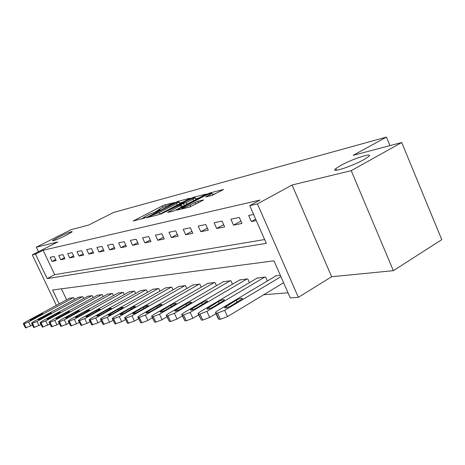 <?xml version="1.0" encoding="UTF-8"?>
<svg xmlns="http://www.w3.org/2000/svg" width="465" height="465" viewBox="0 0 465 465"><rect width="100%" height="100%" fill="white"/><g stroke="black" fill="none" stroke-linecap="round" stroke-linejoin="round"><path stroke-width="0.7" d="M174.422 202.589L164.802 204.85L162.337 205.89L133.228 220.985L144.836 217.899L145.318 217.475L143.365 217.637L148.626 214.638L159.757 210.18L160.204 209.773L158.187 209.965L160.954 208.274L174.422 202.589M340.566 165.563L335.852 168.574C329.197 173.666 351.459 166.668 363.822 159.664L368.222 156.856C375.011 151.607 352.627 158.751 340.566 165.563M58.218 237.237L52.435 240.649C53.184 241.132 57.881 239.295 66.512 235.133L72.197 231.773C71.453 231.279 66.791 233.105 58.218 237.237M211.592 195.562L223.619 189.47L210.133 192.888L207.413 194.027L176.688 210.168L189.621 207.094L203.717 199.915L197.846 201.269L189.97 205.1C184.803 207.599 182.106 208.57 181.873 208.006L203.908 196.253C209.047 193.771 211.744 192.806 211.994 193.353L205.669 196.957L211.592 195.562M401.737 142.511L441.75 239.661L393.361 270.677L351.209 170.649L401.737 142.511L353.162 155.322L386.444 137.099L113.64 212.429L88.681 225.043L71.145 229.664L36.334 247.165L57.759 241.963L32.288 254.843L35.497 254.117L43.111 250.263L260.005 200.06L249.734 205.64L257.424 203.903L298.35 297.333L290.27 297.914L273.978 260.824L52.568 289.98L59.165 303.843M351.209 170.649L292.072 185.018L257.424 203.903M189.226 198.811L189.801 198.253L178.06 201.351L175.52 202.42L145.923 217.829L157.408 215.086L160.041 213.981L189.226 198.811M193.638 197.241L206.35 194.015L175.758 210.07L173.038 211.209L167.615 212.429L181.472 205.036L177.799 205.856L160.634 214.202L191.01 198.34L193.638 197.241L193.882 197.794M36.334 247.165L38.49 251.705M43.111 250.263L54.696 274.67L264.632 239.551M52.068 261.411L56.166 260.598L54.202 256.447L50.127 257.308L52.068 261.411L55.672 259.557M60.688 259.691L64.955 258.836L62.955 254.605L58.712 255.5L60.688 259.691L64.443 257.755M69.669 257.895L74.115 257.006L72.081 252.681L67.652 253.617L69.669 257.895L73.58 255.866M79.033 256.023L83.671 255.093L81.602 250.676L76.981 251.652L79.033 256.023L83.113 253.902M88.809 254.07L93.651 253.1L91.541 248.583L86.717 249.6L88.809 254.07L93.07 251.844M99.016 252.024L104.084 251.013L101.934 246.392L96.889 247.456L99.016 252.024L103.468 249.699M109.699 249.891L115 248.833L112.809 244.102L107.525 245.212L109.699 249.891L114.355 247.444M120.877 247.659L126.434 246.549L124.196 241.701L118.662 242.87L120.877 247.659L125.753 245.084M132.595 245.317L138.419 244.148L136.14 239.184L130.334 240.411L132.595 245.317L137.71 242.602M144.882 242.858L151.003 241.631L148.678 236.546L142.581 237.83L144.882 242.858L150.253 239.998M157.798 240.277L164.226 238.993L161.849 233.767L155.444 235.121L157.798 240.277L163.442 237.26M171.376 237.563L178.142 236.208L175.718 230.849L168.975 232.268L171.376 237.563L177.31 234.372M185.675 234.703L192.812 233.273L190.33 227.769L183.222 229.268L185.675 234.703L191.929 231.32M200.752 231.686L208.285 230.181L205.751 224.519L198.247 226.1L200.752 231.686L207.355 228.1M216.678 228.501L224.642 226.908L222.049 221.084L214.115 222.758L216.678 228.501L223.653 224.688M233.517 225.136L241.951 223.45L239.301 217.451L230.896 219.224L233.517 225.136L240.905 221.073M253.599 214.441L248.676 215.475L251.362 221.567L256.296 220.579M263.678 294.752L288.027 292.805M61.403 288.817L66.617 299.809M69.523 298.239L73.703 297.664L74.528 299.408M78.446 297.286L82.805 296.682L83.665 298.513M87.746 296.286L92.285 295.659L93.186 297.577M97.441 295.246L102.172 294.589L103.114 296.6M107.555 294.159L112.501 293.473L113.483 295.589M118.122 293.031L123.289 292.311L124.324 294.537M129.165 291.846L134.571 291.09L135.658 293.438M140.726 290.608L146.388 289.817L147.527 292.287M152.84 289.306L158.774 288.48L159.972 291.09M165.54 287.945L171.771 287.074L173.032 289.84M178.88 286.516L185.425 285.603L186.761 288.533M192.899 285.016L199.793 284.051L201.2 287.167M207.663 283.435L214.923 282.418L216.417 285.731M223.223 281.773L230.884 280.691L232.465 284.225M239.649 280.017L247.746 278.872L249.42 282.644M257.017 278.157L265.585 276.948L267.369 280.988M275.402 276.193L275.274 275.902L280.36 275.35M389.972 145.615L386.444 137.099M292.072 185.018L331.638 276.727L393.361 270.677M331.638 276.727L298.35 297.333M35.497 254.117L47.157 278.611L266.311 243.369L249.734 205.64M56.358 305.36L32.288 254.843M54.696 274.67L47.157 278.611M251.362 221.567L255.68 219.178M158.536 210.732L158.303 210.215L155.775 211.529M143.72 218.411L143.482 217.887L141.046 219.143M182.588 202.263L179.612 203.036M176.933 202.205L149.294 216.411L159.071 212.639L176.433 203.635L179.135 201.979L176.933 202.205M195.701 198.851L198.753 198.061M192.969 199.13L195.213 197.747C194.945 197.259 192.353 198.195 187.436 200.572L180.083 204.664L186.18 202.67L192.969 199.13L193.678 200.711M183.716 205.914L182.059 206.332M215.9 193.603L212.499 194.486M73.348 297.705L28.615 321.92L24.151 323.704L23.262 323.582L25.366 322.111L69.814 298.082M32.44 325.105L25.511 327.901L23.331 323.727M33.695 318.885L42.821 313.689C42.588 313.404 41.333 313.84 39.06 314.985L29.929 320.187C30.167 320.472 31.417 320.036 33.695 318.885M82.433 296.722L36.985 321.425L32.41 323.251L31.48 323.117L33.596 321.623L78.754 297.118M41.007 324.611L33.782 327.534L31.562 323.274M42.129 318.333L51.388 313.038C51.15 312.736 49.865 313.172 47.529 314.352L38.27 319.653C38.508 319.955 39.792 319.513 42.129 318.333M91.896 295.699L45.715 320.908L41.03 322.774L40.054 322.629L42.181 321.117L88.065 296.112M49.947 324.088L42.414 327.157L40.141 322.803M50.935 317.752L60.316 312.358C60.084 312.032 58.764 312.48 56.358 313.695L46.971 319.095C47.203 319.42 48.523 318.973 50.935 317.752M101.771 294.636L54.835 320.373L50.028 322.28L49.005 322.117L51.138 320.588L97.772 295.066M59.293 323.541L56.963 324.826L51.417 326.755L49.098 322.309M60.119 317.147L69.64 311.655C69.407 311.3 68.053 311.753 65.577 313.009L56.044 318.508C56.282 318.856 57.637 318.403 60.119 317.147M112.077 293.52L64.362 319.81L59.433 321.763L58.358 321.582L60.502 320.036L107.897 293.973M69.058 322.96L66.53 324.361L60.828 326.337L58.456 321.792M69.721 316.514L79.381 310.916C79.149 310.539 77.754 310.998 75.196 312.288L65.53 317.897C65.768 318.275 67.163 317.81 69.721 316.514M122.847 292.357L74.33 319.223L69.268 321.216L68.14 321.024L70.291 319.461L118.482 292.828M79.288 322.35L76.545 323.878L70.674 325.901L68.245 321.251M79.759 315.851L89.559 310.143C89.332 309.737 87.897 310.202 85.258 311.538L75.452 317.258C75.685 317.665 77.12 317.194 79.759 315.851M134.112 291.142L84.77 318.606L79.573 320.652L78.382 320.432L80.538 318.856L129.543 291.636M90.007 321.704L87.025 323.373L80.98 325.448L78.498 320.687M90.274 315.16L100.219 309.341C99.992 308.9 98.51 309.37 95.79 310.754L85.833 316.584C86.066 317.025 87.542 316.549 90.274 315.16M145.905 289.869L95.714 317.961L90.373 320.054L89.111 319.815L91.274 318.223L141.122 290.387M101.254 321.024L98.016 322.844L91.785 324.971L89.245 320.094M101.289 314.439L111.385 308.498C111.158 308.022 109.635 308.498 106.822 309.934L96.72 315.88C96.947 316.351 98.47 315.875 101.289 314.439M158.269 288.533L107.206 317.281L101.701 319.432L100.376 319.164L102.538 317.554L153.252 289.073M113.065 320.298L109.554 322.286L103.12 324.465L100.521 319.472M112.856 313.677L123.097 307.615C122.876 307.103 121.307 307.586 118.389 309.068L108.136 315.136C108.357 315.654 109.932 315.165 112.856 313.677M171.236 287.132L119.278 316.566L113.611 318.775L112.21 318.478L114.373 316.857L165.976 287.701M125.486 319.531L121.673 321.704L115.035 323.936L112.367 318.816M124.998 312.875L135.396 306.691C135.181 306.133 133.56 306.627 130.537 308.167L120.133 314.357C120.348 314.915 121.97 314.421 124.998 312.875M184.867 285.661L131.979 315.816L126.143 318.083L124.655 317.752L126.817 316.124L179.333 286.26M138.57 318.711L134.431 321.088L127.561 323.384L124.829 318.13M137.78 312.032L148.329 305.726C148.126 305.116 146.452 305.615 143.307 307.214L132.746 313.532C132.949 314.137 134.629 313.643 137.78 312.032M199.2 284.115L145.359 315.026L139.343 317.357L138.256 317.415L137.768 316.985L139.924 315.351L193.382 284.743M152.363 317.839L147.864 320.437L141.848 322.751L140.761 322.803L137.96 317.403M151.235 311.149L161.942 304.709C161.75 304.046 160.018 304.546 156.746 306.208L146.027 312.66C146.225 313.323 147.957 312.817 151.235 311.149M214.301 282.482L159.478 314.195L153.264 316.589L152.125 316.648L151.596 316.171L153.741 314.532L208.169 283.144M166.935 316.903L162.041 319.757L155.827 322.135L154.682 322.187L151.811 316.642M165.43 310.213L176.293 303.633C176.119 302.913 174.323 303.418 170.917 305.156L160.041 311.742C160.222 312.463 162.018 311.957 165.43 310.213M230.227 280.767L174.398 313.317L167.975 315.776L166.766 315.84L166.197 315.311L168.33 313.672L223.752 281.465M182.344 315.909L177.02 319.031L170.597 321.478L169.388 321.536L166.441 315.834M180.426 309.225L191.446 302.506C191.289 301.721 189.429 302.233 185.872 304.04L174.834 310.765C174.997 311.556 176.857 311.044 180.426 309.225M247.055 278.948L190.185 312.381L183.541 314.915L182.263 314.991L181.652 314.392L183.762 312.765L240.213 279.686M198.671 314.834L192.87 318.269L186.227 320.786L184.942 320.844L181.92 314.979M196.282 308.185L207.471 301.32C207.332 300.46 205.402 300.971 201.682 302.86L190.481 309.731C190.627 310.597 192.556 310.079 196.282 308.185M264.852 277.024L206.925 311.393L200.043 314.009L198.683 314.084L198.026 313.416L200.107 311.8L257.61 277.808M215.993 313.677L209.669 317.456L202.787 320.054L201.426 320.118L198.323 314.078M213.092 307.074L224.438 300.065C224.322 299.117 222.317 299.634 218.422 301.611L207.065 308.632C207.175 309.58 209.186 309.062 213.092 307.074M280.93 276.652L224.694 310.347L217.556 313.044L216.115 313.119L215.405 312.375L217.457 310.771L276.03 275.821M283.598 282.72L227.513 316.595L220.375 319.275L218.928 319.339L218.201 318.566L215.743 313.119M230.931 305.9L242.434 298.739C242.352 297.699 240.266 298.216 236.179 300.285L224.659 307.458C224.74 308.504 226.833 307.987 230.931 305.9M159.088 210.5L158.908 210.104M144.231 218.19L144.045 217.789M134.309 220.817L134.135 220.433M162.948 207.239L162.337 205.89M165.348 206.053L164.802 204.85M147.01 217.667L146.83 217.271M175.654 202.711L175.52 202.42M178.281 201.851L178.06 201.351M149.701 216.998L149.445 216.446M151.067 216.655L150.817 216.103M159.751 214.132L159.071 212.639M177.095 205.117L176.433 203.635M168.702 212.284L168.516 211.871M181.321 207.163L180.606 205.571M191.22 198.805L191.01 198.34M180.327 205.21L180.083 204.664M184.326 205.594L183.512 203.786M186.889 204.257L186.18 202.67M206.687 196.829L206.506 196.439M210.296 195.899L209.779 194.725M190.697 206.722L189.97 205.1M195.835 204.135L195.073 202.426M198.503 202.734L197.846 201.269M177.775 210.035L177.584 209.616M207.628 194.51L207.413 194.027M210.383 193.452L210.133 192.888M28.615 321.92L30.626 326.093M23.5 323.739L25.511 327.901M24.151 323.704L26.162 327.872M31.928 319.734L31.591 319.025M39.438 315.776L39.06 314.985M36.985 321.425L39.037 325.686M31.736 323.285L33.782 327.534M32.41 323.251L34.462 327.505M40.292 319.217L39.938 318.473M47.924 315.183L47.529 314.352M45.715 320.908L47.808 325.268M40.327 322.815L42.414 327.157M41.03 322.774L43.117 327.122M49.011 318.67L48.645 317.903M56.777 314.561L56.358 313.695M54.835 320.373L56.963 324.826M49.296 322.321L51.417 326.755M50.028 322.28L52.156 326.721M58.113 318.106L57.73 317.304M66.007 313.922L65.577 313.009M64.362 319.81L66.53 324.361M58.666 321.803L60.828 326.337M59.433 321.763L61.601 326.302M67.617 317.519L67.222 316.677M75.65 313.247L75.196 312.288M74.33 319.223L76.545 323.878M68.465 321.263L70.674 325.901M69.268 321.216L71.482 325.866M77.562 316.903L77.144 316.026M85.734 312.544L85.258 311.538M84.77 318.606L87.025 323.373M78.73 320.699L80.98 325.448M79.573 320.652L81.828 325.407M87.966 316.258L87.536 315.34M96.29 311.817L95.79 310.754M95.714 317.961L98.016 322.844M89.489 320.106L91.785 324.971M90.373 320.054L92.675 324.93M98.871 315.584L98.423 314.625M107.345 311.05L106.822 309.934M107.206 317.281L109.554 322.286M100.777 319.478L103.12 324.465M101.701 319.432L104.055 324.425M110.31 314.875L109.839 313.875M118.941 310.248L118.389 309.068M119.278 316.566L121.673 321.704M112.635 318.827L115.035 323.936M113.611 318.775L116.012 323.896M122.324 314.131L121.83 313.084M131.113 309.411L130.537 308.167M131.979 315.816L134.431 321.088M125.114 318.141L127.561 323.384M126.143 318.083L128.596 323.338M134.955 313.352L134.443 312.253M143.918 308.533L143.307 307.214M145.359 315.026L147.864 320.437M138.256 317.415L140.761 322.803M139.343 317.357L141.848 322.751M148.254 312.532L147.725 311.381M157.391 307.615L156.746 306.208M159.478 314.195L162.041 319.757M152.125 316.648L154.682 322.187M153.264 316.589L155.827 322.135M162.279 311.666L161.721 310.457M171.602 306.644L170.917 305.156M174.398 313.317L177.02 319.031M166.766 315.84L169.388 321.536M167.975 315.776L170.597 321.478M177.089 310.76L176.508 309.487M186.599 305.627L185.872 304.04M190.185 312.381L192.87 318.269M182.263 314.991L184.942 320.844M183.541 314.915L186.227 320.786M192.748 309.795L192.138 308.458M202.449 304.558L201.682 302.86M206.925 311.393L209.669 317.456M198.683 314.084L201.426 320.118M200.043 314.009L202.787 320.054M209.331 308.772L208.692 307.365M219.242 303.43L218.422 301.611M224.694 310.347L227.513 316.595M216.115 313.119L218.928 319.339M217.556 313.044L220.375 319.275M226.926 307.691L226.263 306.208M237.051 302.238L236.179 300.285M336.555 170.242L335.852 168.574M149.579 217.027L149.323 216.469M179.897 203.664L179.135 201.979M182.222 206.693L181.472 205.036M195.992 199.502L195.213 197.747M180.124 205.263L179.874 204.705M212.784 195.137L211.994 193.353M182.28 208.913L182.001 208.291M132.885 313.834L132.746 313.532M146.184 312.997L146.027 312.66M160.216 312.12L160.041 311.742M175.026 311.184L174.834 310.765M190.697 310.202L190.481 309.731M207.303 309.161L207.065 308.632M224.926 308.051L224.659 307.458"/></g></svg>
